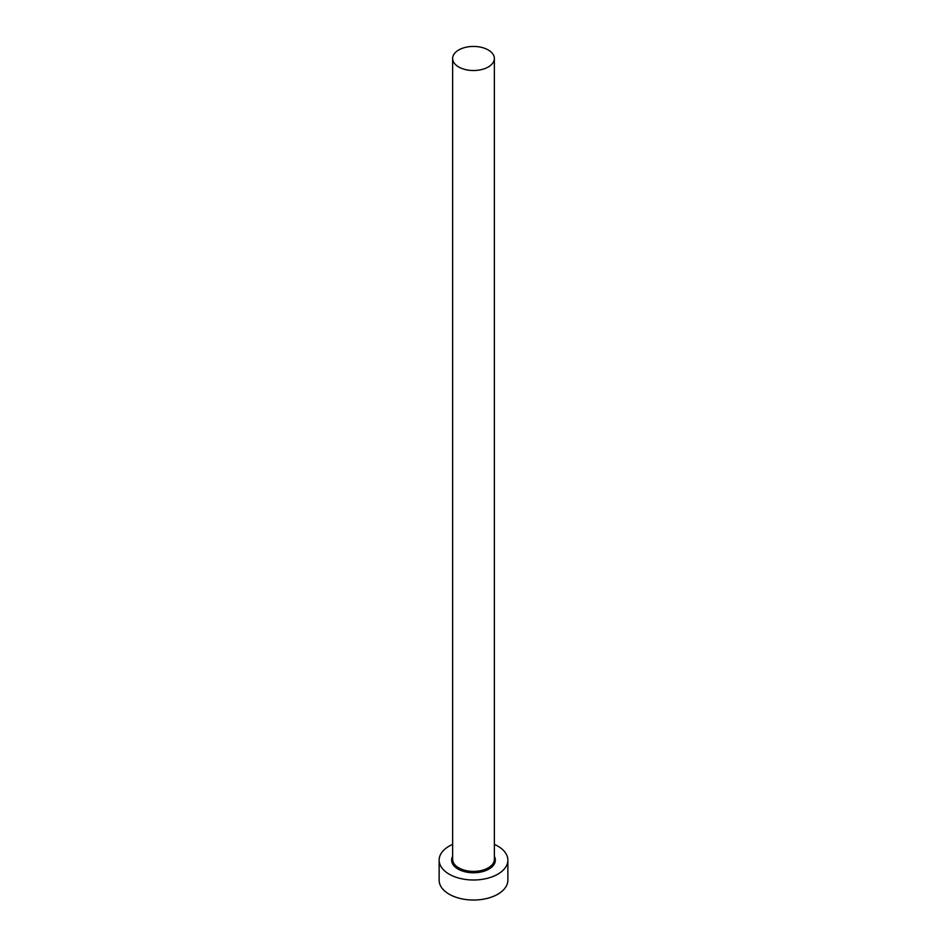 <?xml version="1.0" encoding="UTF-8"?>
<svg xmlns="http://www.w3.org/2000/svg" width="947" height="947" viewBox="0 0 947 947"><rect width="100%" height="100%" fill="white"/><g stroke="black" fill="none" stroke-linecap="round" stroke-linejoin="round"><path stroke-width="1.42" d="M458.75 67A20.87 12.051 0 0 0 481.478 69.605A20.87 12.051 0 0 0 494.37 58.477A20.87 12.051 0 0 0 488.25 49.966A20.87 12.051 0 0 0 465.522 47.35A20.87 12.051 0 0 0 452.63 58.477A20.87 12.051 0 0 0 458.75 67M452.63 844.381A34.364 19.84 0 0 0 439.136 860.148A34.364 19.84 0 0 0 449.198 874.176A34.364 19.84 0 0 0 486.651 878.485A34.364 19.84 0 0 0 507.864 860.148A34.364 19.84 0 0 0 497.802 846.121A34.364 19.84 0 0 0 494.37 844.381M439.136 860.148L439.136 880.189A34.364 19.84 0 0 0 449.198 894.217A34.364 19.84 0 0 0 486.651 898.525A34.364 19.84 0 0 0 507.864 880.189L507.864 860.148M494.37 856.408A21.84 12.607 180 0 1 484.793 870.944A21.84 12.607 180 0 1 458.052 869.074A21.84 12.607 180 0 1 452.63 856.408M452.63 58.477L452.63 859.343A20.87 12.051 0 0 0 458.75 867.866A20.87 12.051 0 0 0 481.478 870.482A20.87 12.051 0 0 0 494.37 859.343L494.37 58.477"/></g></svg>
